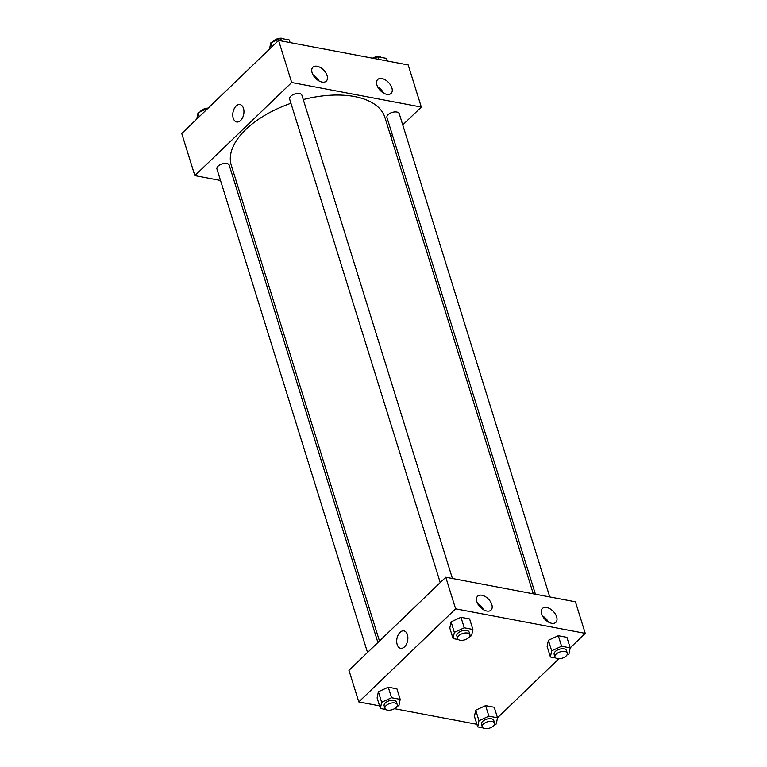<?xml version="1.0" encoding="UTF-8"?>
<svg xmlns="http://www.w3.org/2000/svg" width="767" height="767" viewBox="0 0 767 767"><rect width="100%" height="100%" fill="white"/><g stroke="black" fill="none" stroke-linecap="round" stroke-linejoin="round"><path stroke-width="1.15" d="M220.512 180.475L194.856 175.614L181.75 133.516L278.574 40.402L408.207 64.955L421.323 107.064L402.752 124.925M240.004 104.58A8.849 5.446 -79.3 0 0 234.184 108.741A8.849 5.446 -79.3 0 0 233.235 118.195A8.849 5.446 100.7 0 1 234.175 108.741A8.849 5.446 100.7 0 1 240.004 104.58A8.849 5.446 100.7 0 1 243.705 114.283A8.849 5.446 100.7 0 1 236.706 121.972A8.849 5.446 100.7 0 1 233.235 118.195A8.849 5.446 -79.3 0 0 236.715 121.972M194.856 175.614L291.69 82.51L278.574 40.402M236.993 183.601L234.846 183.188M392.378 134.906L390.815 136.401M322.044 82.069A9.655 5.752 -133.9 0 1 313.406 75.54A9.655 5.752 -133.9 0 1 312.898 67.218A9.655 5.752 -133.9 0 1 323.741 70.18A9.655 5.752 -133.9 0 1 326.282 81.129A9.655 5.752 -133.9 0 1 322.044 82.069M386.865 94.351A9.655 5.752 -133.9 0 1 378.217 87.822A9.655 5.752 -133.9 0 1 377.719 79.49A9.655 5.752 -133.9 0 1 388.553 82.462A9.655 5.752 -133.9 0 1 391.103 93.411A9.655 5.752 -133.9 0 1 386.865 94.351M291.69 82.51L421.323 107.064M318.813 80.823A9.655 5.752 46.1 0 0 312.917 74.687M383.634 93.095A9.655 5.752 46.1 0 0 377.738 86.968M452.434 578.51L301.92 95.261A6.433 3.317 162.7 0 0 294.787 93.996A6.433 3.317 162.7 0 0 289.629 99.087L440.229 582.584M549.766 596.937L399.252 113.689A6.433 3.317 162.7 0 0 392.119 112.433A6.433 3.317 162.7 0 0 386.961 117.524L535.433 594.224M377.901 642.516L229.228 165.164A6.433 3.317 162.7 0 0 222.094 163.908A6.433 3.317 162.7 0 0 216.936 168.989L367.527 652.487M533.286 593.821L384.9 117.418A80.449 41.514 162.7 0 0 303.262 99.566M290.942 103.286A80.449 41.514 162.7 0 0 231.289 165.26L379.464 641.011M575.423 601.798L445.78 577.244L455.617 608.825L585.25 633.379L575.423 601.798M379.579 705.87L358.793 701.93L348.956 670.358L445.78 577.244M476.863 601.702A9.655 5.752 -133.9 0 1 477.649 596.16A9.655 5.752 -133.9 0 1 488.483 599.132A9.655 5.752 -133.9 0 1 491.033 610.081A9.655 5.752 -133.9 0 1 486.796 611.011A9.655 5.752 -133.9 0 1 476.863 601.702M556.641 616.812A9.655 5.752 -133.9 0 1 555.845 622.353A9.655 5.752 -133.9 0 1 551.617 623.293A9.655 5.752 -133.9 0 1 542.969 616.764A9.655 5.752 -133.9 0 1 542.47 608.442A9.655 5.752 -133.9 0 1 550.092 608.845A9.655 5.752 -133.9 0 1 556.641 616.812M475.703 710.194L474.437 716.378L475.703 710.194L485.607 705.64L475.703 710.194L478.982 720.721L488.886 716.167L497.524 717.797L496.249 723.99L494.255 724.911M494.245 707.27L485.607 705.64L494.245 707.27L497.524 717.797M378.371 691.757L377.105 697.941L378.371 691.757L388.275 687.203L378.371 691.757L381.65 702.284L391.553 697.73L400.192 699.36L398.926 705.554L396.923 706.474M396.913 688.833L388.275 687.203L396.913 688.833L400.192 699.36M451.073 621.855L449.798 628.039L451.073 621.855L460.977 617.301L451.073 621.855L454.352 632.372L464.256 627.818L472.884 629.458L471.619 635.651L469.625 636.572M469.605 618.931L460.977 617.301L469.605 618.931L472.884 629.458M585.25 633.379L570.207 647.856L568.951 654.088L566.947 654.999M558.836 658.786L497.505 717.759M358.793 701.93L455.617 608.825M476.901 724.307L394.468 708.689M548.395 640.282L547.13 646.476L548.395 640.282L558.299 635.728L548.395 640.282L551.674 650.809L561.578 646.255L570.217 647.894L566.938 637.367L558.299 635.728L566.938 637.367M483.565 609.765A9.655 5.752 46.1 0 0 477.668 603.639M548.386 622.047A9.655 5.752 46.1 0 0 542.48 615.911M403.931 630.896A8.849 5.446 -79.3 0 0 400.029 632.353A8.849 5.446 100.7 0 1 403.931 630.896A8.849 5.446 100.7 0 1 407.632 640.598A8.849 5.446 100.7 0 1 400.642 648.288A8.849 5.446 100.7 0 1 396.702 641.672A8.849 5.446 100.7 0 1 400.029 632.353A8.849 5.446 -79.3 0 0 396.702 641.672A8.849 5.446 -79.3 0 0 400.642 648.288M483.076 727.921L477.716 726.905L478.982 720.721M494.581 723.07L493.756 720.443A6.433 3.317 162.7 0 0 486.633 719.178A6.433 3.317 162.7 0 0 481.475 724.269L482.29 726.895A6.433 3.317 162.7 0 0 486.949 728.65A6.433 3.317 162.7 0 0 493.421 725.927A6.433 3.317 162.7 0 0 494.581 723.07A6.433 3.317 162.7 0 0 487.448 721.814A6.433 3.317 162.7 0 0 482.29 726.895M488.886 716.167L485.607 705.64M477.716 726.905L474.437 716.378M385.743 709.485L380.384 708.468L381.65 702.284M397.248 704.633L396.434 702.006A6.433 3.317 162.7 0 0 389.3 700.75A6.433 3.317 162.7 0 0 384.142 705.832L384.967 708.459A6.433 3.317 162.7 0 0 389.626 710.213A6.433 3.317 162.7 0 0 396.098 707.49A6.433 3.317 162.7 0 0 397.248 704.633A6.433 3.317 162.7 0 0 390.125 703.377A6.433 3.317 162.7 0 0 384.967 708.459M391.553 697.73L388.275 687.203M380.384 708.468L377.105 697.941M555.768 658.019L550.409 657.003L551.674 650.809M567.273 653.168L566.458 650.531A6.433 3.317 162.7 0 0 559.325 649.275A6.433 3.317 162.7 0 0 554.167 654.366L554.992 656.993A6.433 3.317 162.7 0 0 559.642 658.748A6.433 3.317 162.7 0 0 566.113 656.025A6.433 3.317 162.7 0 0 567.273 653.168A6.433 3.317 162.7 0 0 560.14 651.912A6.433 3.317 162.7 0 0 554.992 656.993M561.578 646.255L558.299 635.728M550.409 657.003L547.13 646.476M458.445 639.582L453.076 638.566L454.352 632.372M469.95 634.731L469.126 632.094A6.433 3.317 162.7 0 0 461.993 630.838A6.433 3.317 162.7 0 0 456.844 635.929L457.659 638.556A6.433 3.317 162.7 0 0 462.319 640.311A6.433 3.317 162.7 0 0 468.79 637.588A6.433 3.317 162.7 0 0 469.95 634.731A6.433 3.317 162.7 0 0 462.817 633.475A6.433 3.317 162.7 0 0 457.659 638.556M464.256 627.818L460.977 617.301M453.076 638.566L449.798 628.039M196.793 119.038L198.049 112.807L208.001 108.262M199.257 116.67L198.049 112.807M208.164 108.109A6.433 3.317 162.7 0 0 200.053 111.886M374.21 58.522L377.978 56.787L386.616 58.417L387.421 61.024M378.793 59.385L377.978 56.787M381.257 57.41A6.433 3.317 162.7 0 0 372.532 58.196M269.495 49.136L270.751 42.904L280.655 38.35L289.284 39.989L290.099 42.588M271.949 46.768L270.751 42.904M281.46 40.948L280.655 38.35M283.924 38.973A6.433 3.317 162.7 0 0 278.038 38.599A6.433 3.317 162.7 0 0 272.745 41.984"/></g></svg>
